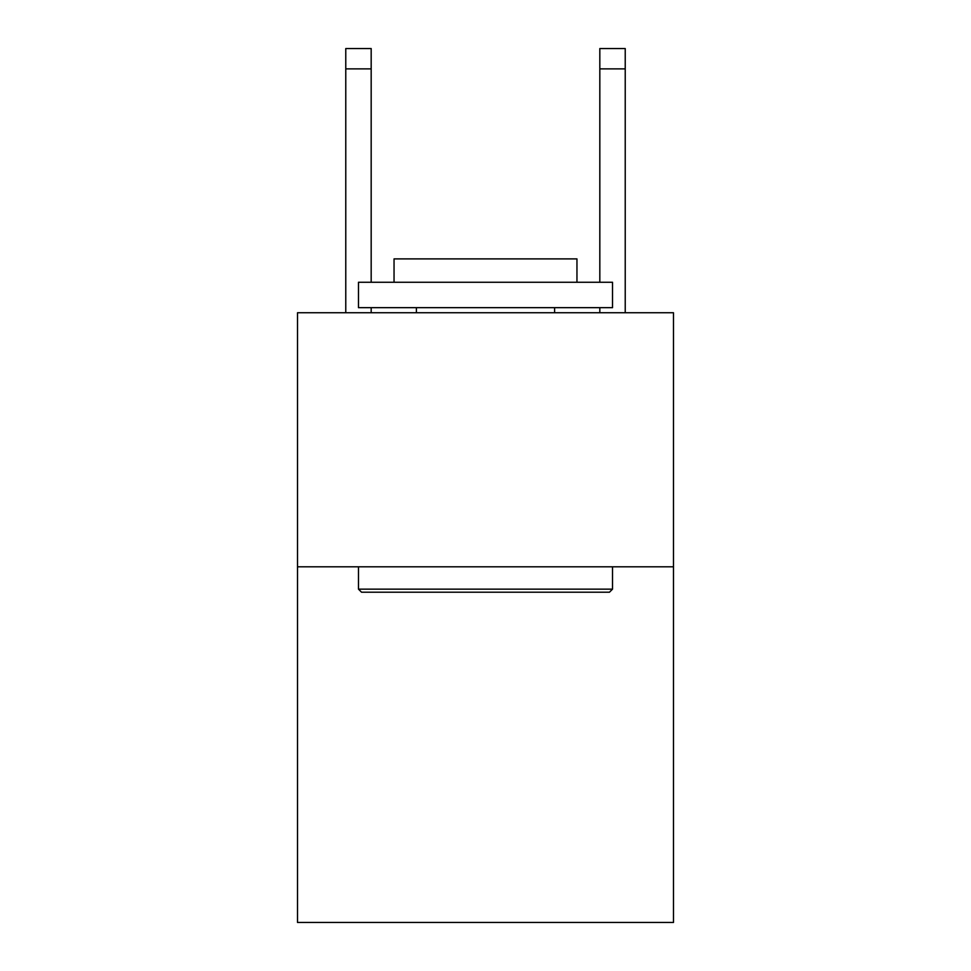 <?xml version="1.0" encoding="UTF-8"?>
<svg xmlns="http://www.w3.org/2000/svg" width="971" height="971" viewBox="0 0 971 971"><rect width="100%" height="100%" fill="white"/><g stroke="black" fill="none" stroke-linecap="round" stroke-linejoin="round"><path stroke-width="1.46" d="M673.486 566.797L673.486 922.45L297.514 922.45L297.514 312.747L673.486 312.747L673.486 566.797L297.514 566.797M599.823 282.27L599.823 48.55L625.227 48.55L625.227 312.747M599.823 48.55L625.227 48.55M361.528 592.201L358.481 589.154L612.519 589.154L609.472 592.201L361.528 592.201M612.519 282.27L612.519 307.673L358.481 307.673L358.481 282.27L612.519 282.27M394.044 282.27L394.044 258.893L576.956 258.893L576.956 282.27M612.519 566.797L612.519 589.154M358.481 566.797L358.481 589.154M554.599 307.673L554.599 312.747M416.401 307.673L416.401 312.747M371.177 312.747L371.177 307.673M371.177 282.27L371.177 68.868L345.773 68.868L345.773 48.55L371.177 48.55L371.177 68.868M345.773 312.747L345.773 68.868M599.823 307.673L599.823 312.747M371.177 48.55L345.773 48.55M599.823 68.868L625.227 68.868"/></g></svg>
